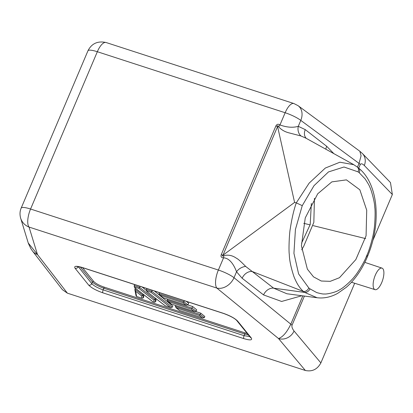 <?xml version="1.0" encoding="UTF-8"?>
<svg xmlns="http://www.w3.org/2000/svg" width="413" height="413" viewBox="0 0 413 413"><rect width="100%" height="100%" fill="white"/><g stroke="black" fill="none" stroke-linecap="round" stroke-linejoin="round"><path stroke-width="0.62" d="M355.841 259.565L339.491 277.691L330.23 281.341L321.288 281.021L313.524 276.86L307.375 269.142L301.418 245.828L305.253 217.904L317.716 193.795L331.84 181.88L346.43 179.872L359.852 189.81L366.718 210.196L366.078 235.782L355.841 259.565M301.696 249.855L303.767 246.174L313.839 222.37L314.443 198.286M374.183 289.074A11.316 4.311 -72 0 1 374.834 276.333A11.316 4.311 -72 0 1 382.02 268.13A11.316 4.311 -72 0 1 382.836 268.698A11.316 4.311 -72 0 1 382.195 281.403A11.316 4.311 -72 0 1 375.03 289.652A11.316 4.311 -72 0 1 374.183 289.074M305.357 370.482L278.532 338.562L216.856 288.083A14.76 5.627 -72 0 1 218.374 270.04L30.567 209.024A14.76 5.627 108 0 0 29.049 227.067L37.464 254.527L67.391 293.168L305.357 370.482C312.176 371.896 317.349 369.372 320.87 362.919L294.046 330.999A12.302 10.955 140 0 1 278.532 338.562C282.946 336.92 287.04 332.124 290.809 324.179L234.021 277.701A14.76 11.337 129.3 0 1 216.856 288.083L29.049 227.067A14.76 14.14 163 0 1 20.65 218.188L28.26 243.02L37.464 254.527A12.302 11.12 142.2 0 1 32.539 251.104A12.302 11.12 142.2 0 1 32.503 251.058M102.904 292.843C96.157 290.458 91.418 287.876 88.681 285.109L75.078 268.264C73.695 265.931 76.162 265.693 82.486 267.557L223.392 313.333C230.139 315.723 234.883 318.299 237.625 321.071L251.249 337.922C252.637 340.255 250.175 340.493 243.851 338.634L102.904 292.843A2.463 0.94 -72 0 1 103.142 289.874C97.726 287.985 93.937 285.91 91.779 283.648A2.463 2.21 141.1 0 1 88.681 285.109M67.391 293.168L62.451 289.72L32.519 251.073M362.418 153.522L390.466 182.556L392.35 194.523L372.975 240.165M354.684 283.256L320.87 362.919M249.741 336.59L244.088 335.666L103.142 289.874L103.854 288.238A0.986 0.377 108 0 0 103.952 287.05C99.089 285.331 95.671 283.478 93.71 281.48A0.986 0.883 -38.9 0 0 92.471 282.064C94.654 284.263 98.454 286.323 103.854 288.238L244.749 334.009L248.378 334.907M75.078 268.264A2.463 2.21 -38.9 0 0 78.176 266.803L78.026 266.602M306.307 138.386A9.349 7.217 127.9 0 1 305.253 129.62L298.274 126.326C292.931 127.88 286.829 127.421 279.968 124.943C278.207 123.776 276.844 124.127 275.869 126.001A9.349 1.936 -157 0 0 277.588 126.507C277.546 125.315 277.887 125.376 278.61 126.703C281.217 129.785 284.846 131.881 289.503 132.996L301.025 135.98A9.349 7.465 100.3 0 1 298.274 126.326L300.793 120.4A14.76 3.056 -157 0 0 285.146 112.739L279.968 124.943A9.349 3.898 -58.6 0 1 278.61 126.703M221.244 254.697C220.578 256.7 221.353 257.748 223.557 257.836A9.349 3.061 95.1 0 0 223.892 255.616C222.24 256.313 221.931 256.179 222.958 255.198A9.349 1.936 23 0 1 221.244 254.697L275.869 126.001M242.152 278.269A9.349 7.217 127.9 0 1 252.204 271.496L245.658 266.411A9.349 6.324 -29.9 0 0 236.541 271.769L242.152 278.269L263.571 294.923L281.62 301.459L301.893 295.739M294.046 330.999C292.301 328.727 291.63 326.817 292.022 325.268A12.302 2.545 -157 0 0 290.809 324.179L302.827 295.863M362.397 153.502A12.302 11.043 136 0 1 362.444 153.553A12.302 11.043 136 0 1 364.302 165.489C362.371 163.687 361.029 163.352 360.27 164.488A12.302 2.545 -157 0 0 359.057 163.398L357.457 167.167M236.541 271.769C234.713 266.881 230.562 258.12 223.557 257.836L218.374 270.04A14.76 3.056 -157 0 1 234.021 277.701L236.541 271.769M286.88 293.757L273.618 288.15A9.349 7.217 -52.1 0 0 263.571 294.923M359.862 151.287L361.076 155.758L359.057 163.398L300.793 120.4A14.76 11.44 126.4 0 0 298.103 105.697L359.868 151.277M247.222 333.477L244.842 332.821A0.986 0.377 -72 0 1 244.749 334.009L244.088 335.666A2.463 0.94 -72 0 0 243.851 338.634M294.588 202.422L277.588 126.507L222.958 255.198L294.588 202.422L296.281 202.871C293.855 209.789 291.852 218.394 290.277 228.694C289.296 233.546 288.594 249.87 289.291 254.408C289.436 260.247 290.984 267.645 293.937 276.596C296.668 283.457 299.859 288.429 303.514 291.516L252.204 271.496L273.618 288.15L304.68 292.425L317.122 297.742L286.88 293.762M245.658 266.411C240.929 261.553 237.826 258.812 236.36 258.192C232.436 255.41 228.275 254.553 223.892 255.616M317.891 297.83L317.122 297.742M333.823 153.621L326.668 146.274L305.253 129.62M179.371 310.37L202.84 317.995L179.371 310.37L175.943 307.711L199.448 315.48L202.515 317.865L204.301 317.669L204.807 316.472L200.77 313.162L195.886 311.578M163.006 297.644L186.475 305.269L163.006 297.644L159.578 294.985L183.083 302.75L186.149 305.135L187.93 304.939L188.653 303.245L186.371 301.382M171.189 304.009L194.657 311.634L171.189 304.009L167.761 301.345L191.265 309.115L194.332 311.5L196.118 311.304L196.727 309.858L192.69 306.554L187.905 304.995M152.263 290.303L151.055 292.347L170.492 307.458L172.273 307.262L172.784 306.064L154.348 290.979M146.46 290.551L142.144 287.014M134.684 284.588L134.235 285.641L139.609 287.386L138.851 288.382L153.781 299.993L154.199 302.166L155.52 301.82L156.026 300.623L155.686 298.449M136.145 295.527L136.62 296.457L135.609 291.237L141.54 295.847L141.995 298.201L143.311 297.856L143.822 296.658L143.481 294.484M353.776 164.679L339.894 162.216L325.33 168.045L309.141 183.135L296.281 202.871L302.254 205.653L313.988 185.7L328.474 171.927L343.993 167.002L358.081 171.86A4.92 3.794 -52.1 0 0 357.286 167.033L358.453 167.941A4.92 3.794 127.9 0 1 359.248 172.763L365.04 178.793C367.9 183.166 369.434 185.824 369.64 186.779C371.111 189.221 374.705 201.74 374.751 207.249C375.582 211.761 374.828 226.752 373.786 231.208C373.393 235.565 369.33 250.536 366.93 255.157A4.92 1.017 23 0 1 367.642 256.143C374.576 239.359 377.291 222.442 375.789 205.395C374.958 197.068 373.032 189.619 369.996 183.042C367.064 176.749 363.218 171.715 358.453 167.941M301.025 135.98L305.899 138.159M367.642 256.143L367.142 257.325A4.92 1.017 -157 0 0 366.429 256.339C364.689 261.465 357.178 273.767 354.597 276.421C352.279 279.885 343.089 288.315 339.785 289.616C336.249 292.337 326.451 294.443 324.148 293.953C323.436 294.19 320.963 293.736 316.735 292.595L309.972 288.857A4.92 3.794 127.9 0 1 304.68 292.425L303.514 291.516A4.92 3.794 -52.1 0 0 308.805 287.954L298.609 273.927L293.932 253.298L295.429 229.421L302.254 205.653M175.742 305.486L175.349 306.41L200.207 314.484L200.77 313.162M159.428 292.631L158.984 293.679L183.842 301.758L184.286 300.705M167.554 299.12L167.167 300.045L192.024 308.124L192.69 306.554M172.273 307.262L151.814 291.351L146.445 289.606L146.889 288.553M153.781 299.993L155.051 299.394L139.609 287.386L140.059 286.333M155.52 301.82L155.051 299.394L155.51 298.315M135.319 288.135L134.906 289.105L142.81 295.254L143.223 294.283M179.448 310.37L176.377 307.984L175.349 306.41M199.448 315.48L200.207 314.484L204.301 317.669M163.083 297.644L160.012 295.254L158.984 293.679M183.083 302.75L183.842 301.758L187.93 304.939M171.266 304.004L168.194 301.619L167.167 300.045M191.265 309.115L192.024 308.124L196.118 311.304M146.445 289.606L146.393 290.179L147.013 291.031L151.055 292.347M165.04 305.713L170.812 307.592L165.009 305.703L146.878 291.599L146.393 290.179M165.112 305.713L146.878 291.599M134.235 285.641L134.184 286.214L134.803 287.066L138.851 288.382M152.831 301.748L154.421 302.264L152.805 301.733L134.669 287.634L134.184 286.214M152.908 301.748L134.669 287.634M135.609 291.237L134.906 289.105M136.44 296.426L142.217 298.3L136.44 296.426M141.54 295.847L142.81 295.254L143.311 297.856M301.562 243.174L310.199 224.543L311.35 203.418M251.249 337.922A2.463 2.21 141 0 1 250.288 337.271L250.355 337.349M237.625 321.071A2.463 2.21 141 0 1 236.664 320.416L250.288 337.271M223.392 313.333A2.463 0.94 108 0 0 223.588 313.472L223.588 313.472C230.144 315.888 234.501 318.206 236.664 320.416M82.486 267.557A2.463 0.94 108 0 0 82.677 267.691L223.588 313.472M80.323 267.015L92.471 282.064L91.779 283.648L78.258 266.628M30.567 209.024A14.76 3.056 -157 0 0 21.177 208.095L87.948 50.794A14.76 3.056 -157 0 1 97.339 51.723L285.146 112.739A14.76 5.627 -72 0 1 293.901 103.539L106.095 42.518A14.76 5.627 108 0 0 97.339 51.723L30.567 209.024M304.412 296.069L292.022 325.268M392.35 194.523L364.302 165.489M360.27 164.488L358.716 168.148M103.952 287.05L244.842 332.821M82.543 267.65L93.71 281.48M326.668 146.274A9.349 7.217 -52.1 0 0 325.888 149.227M308.805 287.954L309.972 288.857M366.429 256.339L366.93 255.157M359.248 172.763L358.081 171.86M147.147 291.743L147.013 291.031M134.943 287.773L134.803 287.066M382.02 268.13L364.834 262.369M82.677 267.691C75.089 265.673 78.202 266.906 76.926 266.591L77.355 266.344M20.65 218.188C19.654 214.533 19.829 211.167 21.177 208.095M32.539 251.104L30.892 248.724L28.409 243.484M362.444 153.553L359.842 151.272M106.095 42.518C97.705 40.732 91.655 43.489 87.948 50.794M293.901 103.539L298.103 105.697M375.03 289.652L351.489 282.249M353.409 164.467L305.491 137.932M367.142 257.325C361.778 269.839 354.819 279.838 346.254 287.329L337.746 293.323C330.947 297.086 324.091 298.563 317.174 297.747M353.451 164.493L357.286 167.033M136.078 296.018L134.875 289.792M365.675 238.611L313.219 225.648M310.148 224.889L303.767 223.314"/></g></svg>
